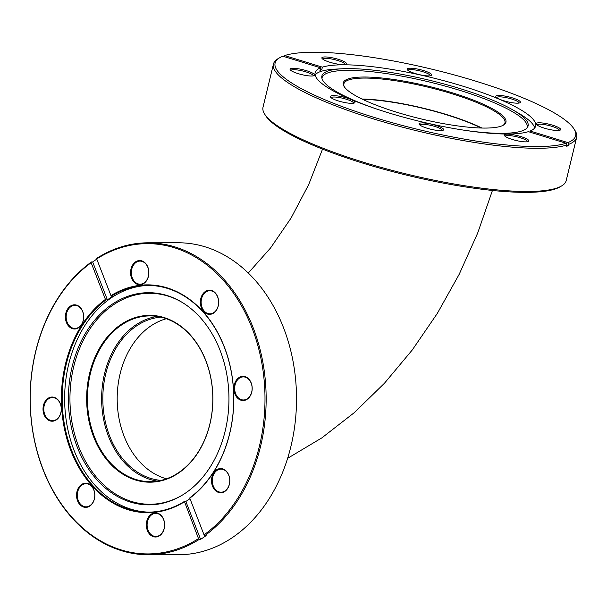 <?xml version="1.0" encoding="UTF-8"?>
<svg xmlns="http://www.w3.org/2000/svg" width="607" height="607" viewBox="0 0 607 607"><rect width="100%" height="100%" fill="white"/><g stroke="black" fill="none" stroke-linecap="round" stroke-linejoin="round"><path stroke-width="0.91" d="M481.176 128.024A81.763 16.343 13.6 0 0 362.652 99.351M161.037 480.38A81.763 61.868 89.9 0 1 105.747 373.821A81.763 61.868 89.9 0 1 160.87 317.15M484.925 128.077A83.69 16.73 -166.4 0 1 401.341 113.63A83.69 16.73 -166.4 0 1 344.177 86.604A83.69 16.73 -166.4 0 1 364.299 77.021A83.69 16.73 -166.4 0 1 463.316 96.392A83.69 16.73 -166.4 0 1 503.438 125.133A83.69 16.73 -166.4 0 1 484.925 128.077M502.93 125.406A82.863 16.564 13.6 0 0 504.963 122.819A82.863 16.564 13.6 0 0 455.265 94.753A82.863 16.564 13.6 0 0 364.701 78.06A82.863 16.564 13.6 0 0 343.881 83.849A82.863 16.564 13.6 0 0 344.503 87.082M557.492 130.505A12.641 2.527 -166.4 0 1 544.866 128.32A12.641 2.527 -166.4 0 1 536.231 124.238A12.641 2.527 -166.4 0 1 539.274 122.789A12.641 2.527 -166.4 0 1 554.229 125.717A12.641 2.527 -166.4 0 1 560.291 130.057A12.641 2.527 -166.4 0 1 557.492 130.505M559.358 130.361A11.541 2.307 13.6 0 0 552.324 126.468A11.541 2.307 13.6 0 0 539.813 124.177A11.541 2.307 13.6 0 0 536.922 124.936M525.7 141.871A12.641 2.527 -166.4 0 1 513.067 139.686A12.641 2.527 -166.4 0 1 504.432 135.604A12.641 2.527 -166.4 0 1 507.475 134.155A12.641 2.527 -166.4 0 1 522.43 137.083A12.641 2.527 -166.4 0 1 528.492 141.423A12.641 2.527 -166.4 0 1 525.7 141.871M527.559 141.735A11.541 2.307 13.6 0 0 520.525 137.835A11.541 2.307 13.6 0 0 508.013 135.543A11.541 2.307 13.6 0 0 505.123 136.302M440.47 130.619A12.641 2.527 -166.4 0 1 427.844 128.441A12.641 2.527 -166.4 0 1 419.202 124.359A12.641 2.527 -166.4 0 1 422.244 122.91A12.641 2.527 -166.4 0 1 437.207 125.839A12.641 2.527 -166.4 0 1 443.262 130.179A12.641 2.527 -166.4 0 1 440.47 130.619M442.328 130.482A11.541 2.307 13.6 0 0 435.295 126.582A11.541 2.307 13.6 0 0 422.783 124.291A11.541 2.307 13.6 0 0 419.9 125.057M351.734 103.349A12.641 2.527 -166.4 0 1 339.108 101.164A12.641 2.527 -166.4 0 1 330.474 97.082A12.641 2.527 -166.4 0 1 333.509 95.633A12.641 2.527 -166.4 0 1 348.471 98.562A12.641 2.527 -166.4 0 1 354.526 102.902A12.641 2.527 -166.4 0 1 351.734 103.349M353.593 103.205A11.541 2.307 13.6 0 0 346.559 99.313A11.541 2.307 13.6 0 0 334.047 97.014A11.541 2.307 13.6 0 0 331.164 97.78M311.467 76.027A12.641 2.527 -166.4 0 1 298.841 73.842A12.641 2.527 -166.4 0 1 290.207 69.759A12.641 2.527 -166.4 0 1 293.249 68.31A12.641 2.527 -166.4 0 1 308.204 71.239A12.641 2.527 -166.4 0 1 314.267 75.579A12.641 2.527 -166.4 0 1 311.467 76.027M313.333 75.883A11.541 2.307 13.6 0 0 306.3 71.99A11.541 2.307 13.6 0 0 293.788 69.691A11.541 2.307 13.6 0 0 290.897 70.458M343.266 64.661A12.641 2.527 -166.4 0 1 330.64 62.475A12.641 2.527 -166.4 0 1 322.006 58.393A12.641 2.527 -166.4 0 1 325.041 56.944A12.641 2.527 -166.4 0 1 340.003 59.873A12.641 2.527 -166.4 0 1 346.066 64.213A12.641 2.527 -166.4 0 1 343.266 64.661M345.133 64.517A11.541 2.307 13.6 0 0 338.099 60.624A11.541 2.307 13.6 0 0 325.58 58.325A11.541 2.307 13.6 0 0 322.696 59.091M428.496 75.905A12.641 2.527 -166.4 0 1 415.871 73.728A12.641 2.527 -166.4 0 1 407.236 69.638A12.641 2.527 -166.4 0 1 410.271 68.196A12.641 2.527 -166.4 0 1 425.234 71.118A12.641 2.527 -166.4 0 1 431.296 75.465A12.641 2.527 -166.4 0 1 428.496 75.905M430.355 75.769A11.541 2.307 13.6 0 0 423.329 71.869A11.541 2.307 13.6 0 0 410.81 69.577A11.541 2.307 13.6 0 0 407.927 70.344M517.232 103.182A12.641 2.527 -166.4 0 1 504.607 100.997A12.641 2.527 -166.4 0 1 495.972 96.915A12.641 2.527 -166.4 0 1 499.007 95.466A12.641 2.527 -166.4 0 1 513.97 98.395A12.641 2.527 -166.4 0 1 520.024 102.735A12.641 2.527 -166.4 0 1 517.232 103.182M519.091 103.038A11.541 2.307 13.6 0 0 512.065 99.146A11.541 2.307 13.6 0 0 499.546 96.854A11.541 2.307 13.6 0 0 496.663 97.613M561.521 185.992L559.904 186.926A154.595 30.904 -166.4 0 1 525.708 192.366A154.595 30.904 -166.4 0 1 371.302 165.688A154.595 30.904 -166.4 0 1 265.707 115.755L264.705 114.184A155.969 31.177 13.6 0 0 371.234 164.558A155.969 31.177 13.6 0 0 527.013 191.478A155.969 31.177 13.6 0 0 561.521 185.992A155.969 31.177 13.6 0 0 566.202 180.575L576.65 137.394A155.969 31.177 -166.4 0 1 568.812 144.307L568.493 145.612A155.969 31.177 -166.4 0 1 566.688 146.257L567.006 144.952A155.969 31.177 -166.4 0 1 537.461 148.29A155.969 31.177 -166.4 0 1 366.992 116.87A155.969 31.177 -166.4 0 1 273.461 64.039A155.969 31.177 -166.4 0 1 278.143 58.629L279.751 57.695A154.595 30.904 13.6 0 0 379.792 119.116A154.595 30.904 13.6 0 0 566.065 143.252L528.356 131.658A113.441 22.679 -166.4 0 1 507.126 134.01A113.441 22.679 -166.4 0 1 383.146 111.157A113.441 22.679 -166.4 0 1 315.109 72.734A113.441 22.679 -166.4 0 1 320.579 67.802L319.95 70.42A113.441 22.679 13.6 0 1 321.756 69.775L322.385 67.157A113.441 22.679 -166.4 0 1 343.615 64.805A113.441 22.679 -166.4 0 1 467.595 87.658A113.441 22.679 -166.4 0 1 535.632 126.081A113.441 22.679 -166.4 0 1 530.161 131.013L529.888 132.136M376.203 108.881A106.088 21.207 -166.4 0 1 321.793 77.635A106.088 21.207 -166.4 0 1 342.401 68.766A106.088 21.207 -166.4 0 1 348.532 68.621A106.088 21.207 -166.4 0 1 513.173 110.079A106.088 21.207 -166.4 0 1 527.445 127.387A106.088 21.207 -166.4 0 1 501.45 133.335A106.088 21.207 -166.4 0 1 464.772 130.308M321.968 78.5A105.489 21.086 -166.4 0 1 348.585 70.374A105.489 21.086 -166.4 0 1 465.584 92.173A105.489 21.086 -166.4 0 1 526.891 128.077M513.173 110.079L518.666 113.259A113.441 22.679 -166.4 0 1 534.646 128.024M568.812 144.307L567.871 142.607A154.595 30.904 13.6 0 0 573.956 128.866A154.595 30.904 13.6 0 0 468.361 78.933A154.595 30.904 13.6 0 0 313.948 52.248A154.595 30.904 13.6 0 0 284.675 55.563L322.385 67.157M283.097 56.489L284.675 55.563M315.094 74.911A113.441 22.679 -166.4 0 1 336.058 69.084L342.401 68.766M573.956 128.866L574.958 130.437A155.969 31.177 -166.4 0 1 576.65 137.394M273.461 64.039L263.013 107.227A155.969 31.177 13.6 0 0 264.705 114.184M279.751 57.695A154.595 30.904 13.6 0 1 282.87 56.208L320.579 67.802M567.006 144.952L566.065 143.252M567.871 142.607L530.161 131.013M320.215 69.297L321.756 69.775M568.493 145.612L566.961 145.141M481.943 128.047A82.863 16.564 13.6 0 0 361.962 99.017M111.521 296.117L110.975 295.632A113.919 86.194 89.9 0 1 140.513 285.244A113.919 86.194 89.9 0 1 230.03 365.52A113.919 86.194 89.9 0 1 189.779 498.165L189.945 497.672A113.372 85.784 -90.1 0 0 230.941 370.095A113.372 85.784 -90.1 0 0 147.85 285.411A113.372 85.784 -90.1 0 0 140.9 285.791A113.372 85.784 -90.1 0 0 111.521 296.117L112.963 296.117A113.372 85.784 89.9 0 0 107.416 299.888L105.975 299.888A113.372 85.784 -90.1 0 0 64.987 427.465A113.372 85.784 -90.1 0 0 148.078 512.149A113.372 85.784 -90.1 0 0 155.02 511.769A113.372 85.784 -90.1 0 0 184.399 501.443L185.841 501.443L200.591 539.35A155.969 118.016 -90.1 0 0 206.137 535.586L204.878 535.586L204.051 534.85L189.779 498.165M227.686 488.127A11.541 8.733 -90.1 0 0 228.945 475.805A11.541 8.733 -90.1 0 0 221.009 469.112A11.541 8.733 -90.1 0 0 214.354 473.194A11.541 8.733 -90.1 0 0 213.095 485.517A11.541 8.733 -90.1 0 0 221.031 492.201A11.541 8.733 -90.1 0 0 227.686 488.127M213.679 472.838A12.094 9.151 89.9 0 1 226.578 471.442A12.094 9.151 89.9 0 1 227.64 488.483A12.094 9.151 89.9 0 1 214.741 489.879A12.094 9.151 89.9 0 1 213.679 472.838M252.102 387.494A11.541 8.733 -90.1 0 0 243.392 376.894A11.541 8.733 -90.1 0 0 234.697 389.383A11.541 8.733 -90.1 0 0 243.415 399.983A11.541 8.733 -90.1 0 0 252.102 387.494M233.923 389.428A12.094 9.151 89.9 0 1 242.284 376.386A12.094 9.151 89.9 0 1 252.163 387.448A12.094 9.151 89.9 0 1 243.794 400.491A12.094 9.151 89.9 0 1 233.923 389.428M215.523 293.469A11.541 8.733 -90.1 0 0 209.863 290.73A11.541 8.733 -90.1 0 0 201.676 298.303A11.541 8.733 -90.1 0 0 204.225 311.072A11.541 8.733 -90.1 0 0 209.885 313.819A11.541 8.733 -90.1 0 0 218.08 306.247A11.541 8.733 -90.1 0 0 215.523 293.469M203.603 311.497A12.094 9.151 89.9 0 1 202.533 294.448A12.094 9.151 89.9 0 1 215.432 293.052A12.094 9.151 89.9 0 1 216.494 310.094A12.094 9.151 89.9 0 1 203.603 311.497M139.36 261.139A11.541 8.733 -90.1 0 0 131.355 273.12A11.541 8.733 -90.1 0 0 140.096 284.182A11.541 8.733 -90.1 0 0 140.801 284.144A11.541 8.733 -90.1 0 0 148.806 272.164A11.541 8.733 -90.1 0 0 140.073 261.101A11.541 8.733 -90.1 0 0 139.36 261.139M140.475 284.691A12.094 9.151 89.9 0 1 130.604 273.628A12.094 9.151 89.9 0 1 138.973 260.593A12.094 9.151 89.9 0 1 148.844 271.655A12.094 9.151 89.9 0 1 140.475 284.691M68.242 309.433A11.541 8.733 -90.1 0 0 66.982 321.756A11.541 8.733 -90.1 0 0 74.919 328.44A11.541 8.733 -90.1 0 0 81.566 324.366A11.541 8.733 -90.1 0 0 82.825 312.044A11.541 8.733 -90.1 0 0 74.896 305.359A11.541 8.733 -90.1 0 0 68.242 309.433M81.528 324.722A12.094 9.151 89.9 0 1 68.629 326.118A12.094 9.151 89.9 0 1 67.567 309.077A12.094 9.151 89.9 0 1 80.458 307.681A12.094 9.151 89.9 0 1 81.528 324.722M43.818 410.066A11.541 8.733 -90.1 0 0 52.536 420.666A11.541 8.733 -90.1 0 0 61.231 408.177A11.541 8.733 -90.1 0 0 52.513 397.577A11.541 8.733 -90.1 0 0 43.818 410.066M61.284 408.139A12.094 9.151 89.9 0 1 52.915 421.175A12.094 9.151 89.9 0 1 43.044 410.112A12.094 9.151 89.9 0 1 51.413 397.069A12.094 9.151 89.9 0 1 61.284 408.139M80.405 504.091A11.541 8.733 -90.1 0 0 86.065 506.83A11.541 8.733 -90.1 0 0 94.252 499.258A11.541 8.733 -90.1 0 0 91.695 486.488A11.541 8.733 -90.1 0 0 86.042 483.741A11.541 8.733 -90.1 0 0 77.848 491.313A11.541 8.733 -90.1 0 0 80.405 504.091M91.604 486.07A12.094 9.151 89.9 0 1 92.674 503.112A12.094 9.151 89.9 0 1 79.775 504.508A12.094 9.151 89.9 0 1 78.713 487.467A12.094 9.151 89.9 0 1 91.604 486.07M154.732 512.869A12.094 9.151 89.9 0 1 164.603 523.932A12.094 9.151 89.9 0 1 156.234 536.967A12.094 9.151 89.9 0 1 146.363 525.905A12.094 9.151 89.9 0 1 154.732 512.869M156.56 536.421A11.541 8.733 -90.1 0 0 164.573 524.44A11.541 8.733 -90.1 0 0 155.832 513.378A11.541 8.733 -90.1 0 0 155.126 513.416A11.541 8.733 -90.1 0 0 147.114 525.396A11.541 8.733 -90.1 0 0 155.855 536.459A11.541 8.733 -90.1 0 0 156.56 536.421M148.298 554.752A155.969 118.016 89.9 0 1 33.84 437.495A155.969 118.016 89.9 0 1 91.407 261.974L91.149 262.71A155.142 117.386 -90.1 0 0 35.183 443.36A155.142 117.386 -90.1 0 0 157.266 553.409A155.142 117.386 -90.1 0 0 198.504 538.621L199.331 539.35A155.969 118.016 89.9 0 1 157.85 554.229A155.969 118.016 89.9 0 1 148.298 554.752L178.67 554.722A155.969 118.016 -90.1 0 0 188.223 554.199A155.969 118.016 -90.1 0 0 296.421 392.312A155.969 118.016 -90.1 0 0 178.352 242.777L147.987 242.808A155.969 118.016 89.9 0 1 262.444 360.065A155.969 118.016 89.9 0 1 204.878 535.586M110.975 295.632L96.703 258.939L96.953 258.21A155.969 118.016 89.9 0 1 138.434 243.331A155.969 118.016 89.9 0 1 147.987 242.808M91.407 261.974L92.666 261.974L107.416 299.888M96.779 259.136A155.969 118.016 -90.1 0 0 92.666 261.974M189.983 498.688A113.372 85.784 89.9 0 1 185.841 501.443M204.051 534.85A155.142 117.386 -90.1 0 0 251.988 327.894A155.142 117.386 -90.1 0 0 96.703 258.939M184.399 501.443L198.504 538.621M184.232 501.928A113.919 86.194 89.9 0 1 70.951 450.834A113.919 86.194 89.9 0 1 105.428 299.395L105.975 299.888M91.149 262.71L105.428 299.395M200.591 539.35L199.331 539.35M152.175 315.428A83.409 63.113 89.9 0 1 212.829 402.016A83.409 63.113 89.9 0 1 147.342 482.125A83.409 63.113 89.9 0 1 86.695 395.544A83.409 63.113 89.9 0 1 152.175 315.428M147.721 481.579A82.863 62.696 -90.1 0 0 150.202 481.639A82.863 62.696 -90.1 0 0 212.807 400.354A82.863 62.696 -90.1 0 0 152.516 315.974A82.863 62.696 -90.1 0 0 150.035 315.913A82.863 62.696 -90.1 0 0 87.431 397.198A82.863 62.696 -90.1 0 0 147.721 481.579M151.75 292.771A106.088 80.268 89.9 0 1 182.396 302.529A106.088 80.268 89.9 0 1 228.953 398.7A106.088 80.268 89.9 0 1 182.586 494.963A106.088 80.268 89.9 0 1 145.612 504.789A106.088 80.268 89.9 0 1 68.47 394.664A106.088 80.268 89.9 0 1 151.75 292.771M183.033 494.69A105.489 79.813 89.9 0 1 146.704 504.182A105.489 79.813 89.9 0 1 70.002 394.687A105.489 79.813 89.9 0 1 152.812 293.371A105.489 79.813 89.9 0 1 182.836 302.802M149.299 512.133A113.372 85.784 89.9 0 1 147.137 512.065A113.372 85.784 89.9 0 1 64.638 397.433A113.372 85.784 89.9 0 1 149.072 285.419M157.296 481.101A82.863 62.696 89.9 0 1 101.619 398.829A82.863 62.696 89.9 0 1 157.137 316.437M166.455 478.794A81.763 61.868 89.9 0 1 160.21 476.616A81.763 61.868 89.9 0 1 120.118 373.806A81.763 61.868 89.9 0 1 166.295 318.736M287.597 458.338L321.839 437.89L354.23 412.692L384.474 383.222L412.274 349.958L437.298 313.447L459.211 274.265L477.686 233.05L492.436 190.461M248.293 273.021L270.555 247.975L291.072 218.05L308.682 184.611L322.537 149.117"/></g></svg>
